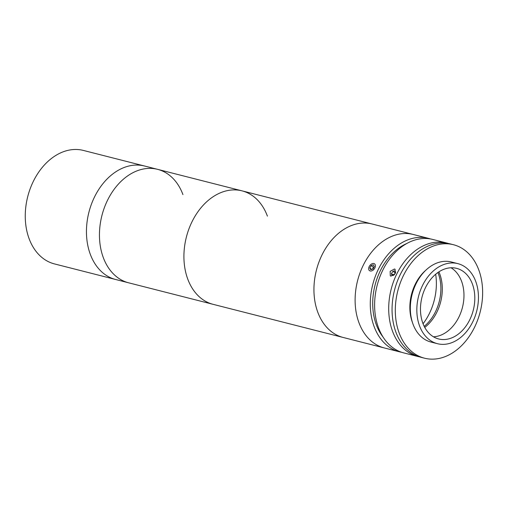 <?xml version="1.0" encoding="UTF-8"?>
<svg xmlns="http://www.w3.org/2000/svg" width="508" height="508" viewBox="0 0 508 508"><rect width="100%" height="100%" fill="white"/><g stroke="black" fill="none" stroke-linecap="round" stroke-linejoin="round"><path stroke-width="0.76" d="M29.089 238.633A58.553 42.52 104.3 0 0 54.464 263.912L115.659 279.502A58.553 42.52 -75.7 0 1 90.278 254.222A58.553 42.52 -75.7 0 1 97.955 190.729A58.553 42.52 -75.7 0 1 144.57 166.021L83.376 150.431A58.553 42.52 104.3 0 0 36.76 175.139A58.553 42.52 104.3 0 0 29.089 238.633M401.676 352.292A58.553 42.52 -75.7 0 1 399.491 351.815L213.125 304.336A58.553 42.52 -75.7 0 1 187.744 279.057A58.553 42.52 -75.7 0 1 195.421 215.563A58.553 42.52 -75.7 0 1 242.037 190.856A58.553 42.52 -75.7 0 1 267.411 216.135M399.491 351.815A58.553 42.52 -75.7 0 1 374.11 326.536A58.553 42.52 -75.7 0 1 381.787 263.042A58.553 42.52 -75.7 0 1 428.403 238.335L413.233 234.474A58.553 42.52 -75.7 0 0 368.236 256.667A58.553 42.52 -75.7 0 0 384.321 347.948A58.553 42.52 -75.7 0 1 358.94 322.669A58.553 42.52 -75.7 0 1 366.617 259.175A58.553 42.52 -75.7 0 1 413.233 234.474L372.059 223.984A58.553 42.52 -75.7 0 0 322.351 254.235A58.553 42.52 -75.7 0 0 322.726 322.116A58.553 42.52 -75.7 0 0 343.148 337.458A58.553 42.52 -75.7 0 1 327.063 246.177A58.553 42.52 -75.7 0 1 372.059 223.984L242.037 190.856A58.553 42.52 -75.7 0 0 192.329 221.113A58.553 42.52 -75.7 0 0 192.703 288.995A58.553 42.52 -75.7 0 0 213.125 304.336L128.657 282.816A58.553 42.52 -75.7 0 1 103.283 257.537A58.553 42.52 -75.7 0 1 110.954 194.043A58.553 42.52 -75.7 0 1 157.569 169.335A58.553 42.52 -75.7 0 1 182.944 194.615M128.657 282.816A58.553 42.52 -75.7 0 1 103.283 257.537A58.553 42.52 -75.7 0 1 110.954 194.043A58.553 42.52 -75.7 0 1 157.569 169.335L144.57 166.021A58.553 42.52 -75.7 0 0 97.955 190.729A58.553 42.52 -75.7 0 0 90.278 254.222A58.553 42.52 -75.7 0 0 115.659 279.502L128.657 282.816M419.602 356.889A58.553 42.52 -75.7 0 1 417.906 356.508A58.553 42.52 -75.7 0 1 392.532 331.229A58.553 42.52 -75.7 0 1 400.202 267.735A58.553 42.52 -75.7 0 1 446.818 243.027A58.553 42.52 -75.7 0 1 448.488 243.503M417.906 356.508L403.822 352.92A58.553 42.52 -75.7 0 1 378.447 327.641A58.553 42.52 -75.7 0 1 386.118 264.147A58.553 42.52 -75.7 0 1 432.733 239.439L446.818 243.027M390.931 276.136L390.284 275.831L390.163 271.355L394.475 268.999L395.11 269.291L395.072 273.653L390.931 276.136M383.038 337.007A55.302 40.157 -75.7 0 1 376.326 324.79A55.302 40.157 -75.7 0 1 406.87 243.465M435.674 274.244A50.419 36.614 -75.7 0 1 423.056 323.761A50.419 36.614 -75.7 0 0 425.075 320.954A50.419 36.614 -75.7 0 0 435.674 274.244M428.403 238.335A58.553 42.52 -75.7 0 1 430.549 238.97M425.825 270.212A39.033 28.346 104.3 0 0 412.477 322.593M453.428 244.716L450.177 243.884A58.553 42.52 104.3 0 0 417.83 252.254A58.553 42.52 104.3 0 0 392.093 311.912A58.553 42.52 104.3 0 0 421.265 357.365L424.517 358.191A58.553 42.52 104.3 0 0 456.863 349.822A58.553 42.52 104.3 0 0 482.6 290.17A58.553 42.52 104.3 0 0 453.428 244.716A58.553 42.52 104.3 0 0 421.081 253.079A58.553 42.52 104.3 0 0 395.345 312.738A58.553 42.52 104.3 0 0 424.517 358.191M457.841 263.627L451.339 261.969A41.313 30.004 104.3 0 0 428.517 267.875A41.313 30.004 104.3 0 0 410.356 309.969A41.313 30.004 104.3 0 0 430.943 342.036L437.439 343.694A41.313 30.004 104.3 0 0 460.267 337.788A41.313 30.004 104.3 0 0 478.422 295.7A41.313 30.004 104.3 0 0 457.841 263.627A41.313 30.004 104.3 0 0 435.013 269.532A41.313 30.004 104.3 0 0 416.858 311.626A41.313 30.004 104.3 0 0 437.439 343.694M458.775 333.756A36.43 26.46 104.3 0 0 474.79 296.64A36.43 26.46 104.3 0 0 456.635 268.357A36.43 26.46 104.3 0 0 436.505 273.564A36.43 26.46 104.3 0 0 420.497 310.68A36.43 26.46 104.3 0 0 438.645 338.963A36.43 26.46 104.3 0 0 458.775 333.756M433.432 336.791A36.43 26.46 104.3 0 0 447.942 331A36.43 26.46 104.3 0 0 463.918 297.663A36.43 26.46 104.3 0 0 451.015 267.773M424.745 327.419A39.033 28.346 104.3 0 0 425.113 327.133A39.033 28.346 104.3 0 0 438.906 271.844M395.643 272.428L395.141 270.885L392.963 271.272L391.42 273.621L392.062 275.577L393.662 275.292M393.675 275.285L391.42 273.621M395.421 272.999L394.056 274.942M395.326 273.012L392.963 271.272M395.192 273.45A2.438 1.607 -53.5 0 0 394.551 274.187A2.438 1.607 -53.5 0 0 394.259 274.739M373.85 267.297A2.438 1.607 -53.5 0 0 372.567 269.1M375.387 266.122A4.223 2.788 -53.5 0 0 371.272 264.173A4.223 2.788 -53.5 0 0 368.859 267.443A4.223 2.788 -53.5 0 0 368.675 268.395A4.223 2.788 -53.5 0 0 371.748 270.866A4.223 2.788 -53.5 0 0 375.387 266.122M372.986 268.961L374.263 266.503L373.31 264.801L371.075 265.557L369.799 268.014L370.751 269.716L372.986 268.961M373.932 267.132L373.437 267.303L371.075 265.557M371.678 269.405L369.799 268.014M373.437 267.303L372.485 269.126M437.928 272.504A39.033 28.346 -75.7 0 1 432.137 317.551A39.033 28.346 -75.7 0 1 424.205 326.371M242.037 190.856L157.569 169.335"/></g></svg>
